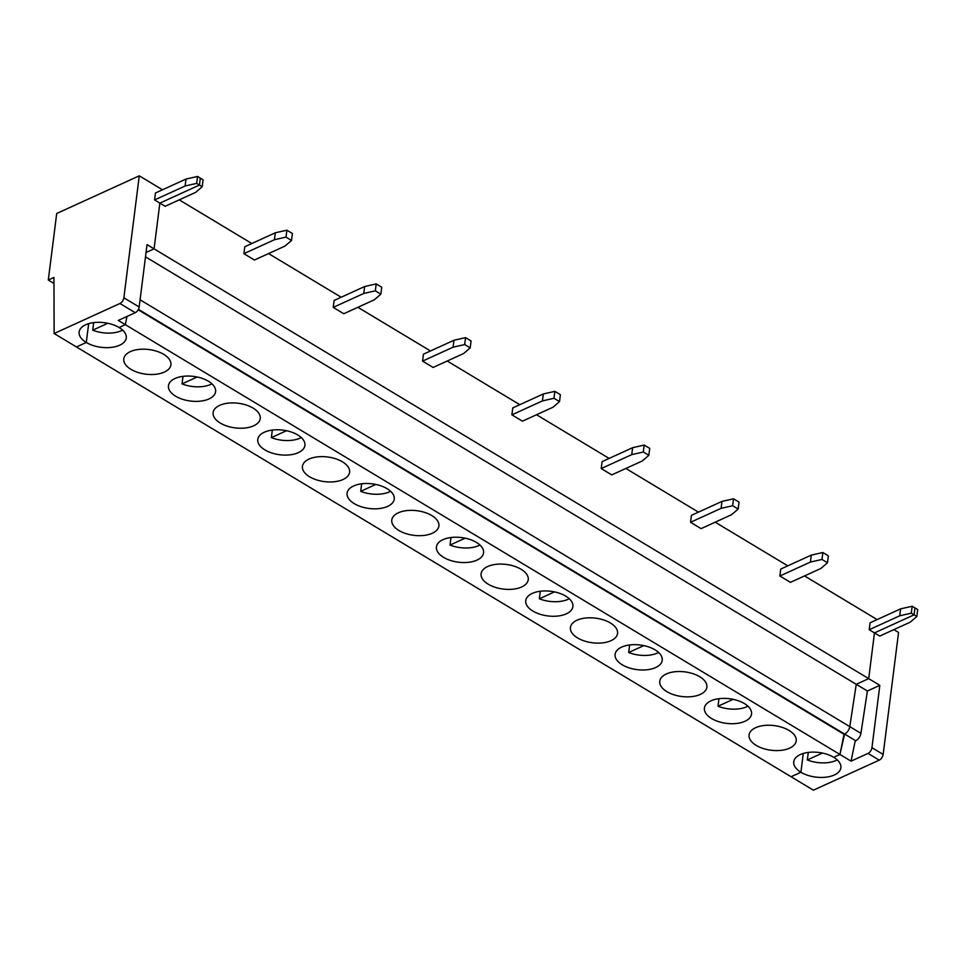 <?xml version="1.0" encoding="UTF-8"?>
<svg xmlns="http://www.w3.org/2000/svg" width="966" height="966" viewBox="0 0 966 966"><rect width="100%" height="100%" fill="white"/><g stroke="black" fill="none" stroke-linecap="round" stroke-linejoin="round"><path stroke-width="1.45" d="M145.504 256.847L867.396 691.016L860.923 733.327A6.557 3.61 -59 0 1 855.719 740.741L844.586 734.039A6.557 3.61 -59 0 0 849.79 726.625L140.07 299.798M855.188 740.982L851.07 761.148L868.036 753.408A4.915 2.705 -59 0 0 871.948 747.696L879.833 685.329L868.7 678.639L856.25 684.314L849.79 726.625L856.25 684.314L868.7 678.639L874.472 632.899L914.065 614.835L914.935 607.904L912.17 606.25L911.3 613.168L899.732 615.789L869.195 629.723L874.472 632.899L914.065 614.835L911.3 613.168M868.036 753.408L879.229 760.145L813.408 790.176L791.082 776.749L800.911 772.257L803.289 753.444L800.911 772.257A23.752 12.413 7.2 0 1 793.738 761.8A23.752 12.413 7.2 0 1 808.796 752.357A23.752 12.413 7.2 0 1 833.706 757.296L839.937 754.458L125.314 324.661L126.993 316.462L125.314 324.661L119.096 327.51A23.752 12.413 7.2 0 1 126.256 337.967A23.752 12.413 7.2 0 1 111.199 347.41A23.752 12.413 7.2 0 1 86.288 342.471L76.459 346.963L791.082 776.749L800.911 772.257A23.752 12.413 -172.8 0 0 825.821 777.195A23.752 12.413 -172.8 0 0 840.879 767.753A23.752 12.413 -172.8 0 0 833.706 757.296L839.937 754.458L844.043 734.293L138.186 309.772M779.876 576.002L780.745 569.071L811.283 555.136L810.414 562.067L779.876 576.002L790.417 582.353L820.967 568.419L827.5 562.78L828.369 555.848L822.851 552.516L821.969 559.447L810.414 562.067M877.128 619.58L876.222 619.037L876.102 620.051L876.222 619.037L804.521 575.917M787.797 565.859L715.19 522.195M698.466 512.137L625.871 468.474M609.135 458.415L536.541 414.752M519.817 404.694L447.21 361.018M430.486 350.96L357.879 307.297M341.155 297.238L268.56 253.575M251.836 243.517L179.229 199.853M162.505 189.795L161.612 189.251L161.479 190.266L161.612 189.251L139.273 175.824L123.865 297.782A4.915 2.705 121 0 1 119.953 303.493L135.252 312.694L118.287 320.434L125.314 324.661L119.096 327.51A23.752 12.413 7.2 0 0 94.185 322.559A23.752 12.413 7.2 0 0 79.127 332.014A23.752 12.413 7.2 0 0 86.288 342.471L88.667 323.658L86.288 342.471L76.459 346.963L54.132 333.524L119.953 303.493M202.208 186.716L203.089 179.785L200.324 178.118L199.443 185.049L202.208 186.716L195.675 192.355L165.138 206.289L159.861 203.114L154.077 248.854L146.047 252.512L154.077 248.854L147.049 244.615L139.164 306.983A4.915 2.705 121 0 1 135.252 312.694M916.831 616.501L917.7 609.57L914.935 607.904L914.065 614.835L916.831 616.501L910.286 622.14L879.748 636.075L874.472 632.899L868.7 678.639L154.077 248.854L159.861 203.114L154.584 199.938L185.122 186.003L196.678 183.383L199.443 185.049L159.861 203.114L199.443 185.049L200.324 178.118L197.559 176.464L196.678 183.383M869.195 629.723L870.076 622.804L900.614 608.858L899.732 615.789M690.545 522.28L691.415 515.349L721.964 501.414L721.083 508.345L690.545 522.28L701.099 528.631L731.636 514.685L738.169 509.046L732.651 505.725L721.083 508.345M601.214 468.558L602.096 461.627L632.633 447.693L631.752 454.624L601.214 468.558L611.768 474.898L642.305 460.963L648.838 455.324L643.32 452.003L631.752 454.624M511.895 414.837L512.765 407.906L543.303 393.971L542.433 400.902L511.895 414.837L522.437 421.176L552.975 407.241L559.519 401.602L553.989 398.282L542.433 400.902M422.565 361.115L423.434 354.184L453.984 340.249L453.102 347.18L422.565 361.115L433.118 367.454L463.656 353.52L470.188 347.881L464.67 344.56L453.102 347.18M333.234 307.393L334.115 300.462L364.653 286.528L363.771 293.447L333.234 307.393L343.787 313.733L374.325 299.798L380.858 294.159L375.339 290.838L363.771 293.447M243.903 253.66L244.784 246.741L275.322 232.794L274.453 239.725L243.903 253.66L254.456 260.011L284.994 246.076L291.539 240.437L286.008 237.117L274.453 239.725M900.614 608.858L912.17 606.25M744.979 721.276A23.752 12.413 7.2 0 1 718.426 721.59A23.752 12.413 7.2 0 1 704.407 708.078A23.752 12.413 7.2 0 1 729.535 698.732A23.752 12.413 7.2 0 1 751.548 714.031A23.752 12.413 7.2 0 1 744.979 721.276M755.641 727.688A23.752 12.413 -172.8 0 0 749.073 734.933A23.752 12.413 -172.8 0 0 771.085 750.232A23.752 12.413 -172.8 0 0 796.213 740.886A23.752 12.413 -172.8 0 0 782.206 727.374A23.752 12.413 -172.8 0 0 755.641 727.688M655.648 667.554A23.752 12.413 7.2 0 1 629.095 667.868A23.752 12.413 7.2 0 1 615.088 654.356A23.752 12.413 7.2 0 1 640.204 645.01A23.752 12.413 7.2 0 1 662.229 660.309A23.752 12.413 7.2 0 1 655.648 667.554M666.323 673.966A23.752 12.413 -172.8 0 0 659.754 681.211A23.752 12.413 -172.8 0 0 681.767 696.51A23.752 12.413 -172.8 0 0 706.883 687.164A23.752 12.413 -172.8 0 0 692.876 673.652A23.752 12.413 -172.8 0 0 666.323 673.966M566.33 613.833A23.752 12.413 7.2 0 1 539.765 614.147A23.752 12.413 7.2 0 1 525.758 600.623A23.752 12.413 7.2 0 1 550.886 591.289A23.752 12.413 7.2 0 1 572.898 606.588A23.752 12.413 7.2 0 1 566.33 613.833M576.992 620.244A23.752 12.413 -172.8 0 0 570.423 627.489A23.752 12.413 -172.8 0 0 592.436 642.776A23.752 12.413 -172.8 0 0 617.564 633.442A23.752 12.413 -172.8 0 0 603.557 619.93A23.752 12.413 -172.8 0 0 576.992 620.244M476.999 560.111A23.752 12.413 7.2 0 1 450.434 560.425A23.752 12.413 7.2 0 1 436.427 546.901A23.752 12.413 7.2 0 1 461.555 537.567A23.752 12.413 7.2 0 1 483.568 552.854A23.752 12.413 7.2 0 1 476.999 560.111M487.661 566.523A23.752 12.413 -172.8 0 0 481.092 573.768A23.752 12.413 -172.8 0 0 503.105 589.055A23.752 12.413 -172.8 0 0 528.233 579.721A23.752 12.413 -172.8 0 0 514.226 566.197A23.752 12.413 -172.8 0 0 487.661 566.523M387.668 506.377A23.752 12.413 7.2 0 1 361.115 506.703A23.752 12.413 7.2 0 1 347.108 493.179A23.752 12.413 7.2 0 1 372.224 483.845A23.752 12.413 7.2 0 1 394.237 499.132A23.752 12.413 7.2 0 1 387.668 506.377M398.342 512.801A23.752 12.413 -172.8 0 0 391.773 520.046A23.752 12.413 -172.8 0 0 413.786 535.333A23.752 12.413 -172.8 0 0 438.902 525.999A23.752 12.413 -172.8 0 0 424.895 512.475A23.752 12.413 -172.8 0 0 398.342 512.801M298.349 452.656A23.752 12.413 7.2 0 1 271.784 452.982A23.752 12.413 7.2 0 1 257.777 439.458A23.752 12.413 7.2 0 1 282.905 430.124A23.752 12.413 7.2 0 1 304.918 445.411A23.752 12.413 7.2 0 1 298.349 452.656M309.011 459.079A23.752 12.413 -172.8 0 0 302.443 466.324A23.752 12.413 -172.8 0 0 324.455 481.611A23.752 12.413 -172.8 0 0 349.583 472.277A23.752 12.413 -172.8 0 0 335.576 458.753A23.752 12.413 -172.8 0 0 309.011 459.079M209.018 398.934A23.752 12.413 7.2 0 1 182.453 399.26A23.752 12.413 7.2 0 1 168.446 385.736A23.752 12.413 7.2 0 1 193.574 376.402A23.752 12.413 7.2 0 1 215.587 391.689A23.752 12.413 7.2 0 1 209.018 398.934M219.68 405.346A23.752 12.413 -172.8 0 0 213.112 412.591A23.752 12.413 -172.8 0 0 235.124 427.89A23.752 12.413 -172.8 0 0 260.252 418.556A23.752 12.413 -172.8 0 0 246.245 405.032A23.752 12.413 -172.8 0 0 219.68 405.346M130.362 351.624A23.752 12.413 -172.8 0 0 123.781 358.869A23.752 12.413 -172.8 0 0 145.806 374.168A23.752 12.413 -172.8 0 0 170.922 364.834A23.752 12.413 -172.8 0 0 156.915 351.31A23.752 12.413 -172.8 0 0 130.362 351.624M747.913 706.182A23.752 12.413 7.2 0 1 746.815 706.726A23.752 12.413 7.2 0 1 718.004 706.231L733.122 699.336M718.004 706.231L718.958 698.684M658.595 652.461A23.752 12.413 7.2 0 1 657.496 653.004A23.752 12.413 7.2 0 1 628.685 652.509L643.791 645.614M628.685 652.509L629.627 644.962M827.5 562.78L821.969 559.447M811.283 555.136L822.851 552.516M275.322 232.794L286.89 230.186L286.008 237.117M122.622 330.118A23.752 12.413 7.2 0 1 92.712 330.167L107.83 323.272M92.712 330.167L93.666 322.632M211.952 383.84A23.752 12.413 7.2 0 1 210.854 384.383A23.752 12.413 7.2 0 1 182.043 383.888L182.997 376.354M291.539 240.437L292.408 233.506L286.89 230.186M364.653 286.528L376.209 283.907L375.339 290.838M182.043 383.888L197.149 376.994M301.283 437.562A23.752 12.413 7.2 0 1 300.185 438.105A23.752 12.413 7.2 0 1 271.374 437.61L272.327 430.075M380.858 294.159L381.739 287.228L376.209 283.907M453.984 340.249L465.54 337.629L464.67 344.56M271.374 437.61L286.479 430.715M390.602 491.283A23.752 12.413 7.2 0 1 389.515 491.827A23.752 12.413 7.2 0 1 360.704 491.332L361.646 483.797M470.188 347.881L471.07 340.95L465.54 337.629M543.303 393.971L554.87 391.351L553.989 398.282M360.704 491.332L375.81 484.437M479.933 545.005A23.752 12.413 7.2 0 1 478.834 545.548A23.752 12.413 7.2 0 1 450.023 545.065L450.977 537.519M559.519 401.602L560.389 394.671L554.87 391.351M632.633 447.693L644.189 445.072L643.32 452.003M450.023 545.065L465.129 538.171M569.264 598.727A23.752 12.413 7.2 0 1 568.165 599.282A23.752 12.413 7.2 0 1 539.354 598.787L540.308 591.24M648.838 455.324L649.72 448.393L644.189 445.072M721.964 501.414L733.52 498.794L732.651 505.725M539.354 598.787L554.46 591.892M738.169 509.046L739.05 502.115L733.52 498.794M837.244 759.904A23.752 12.413 7.2 0 1 807.335 759.952L822.44 753.057M807.335 759.952L808.288 752.417M867.396 691.016L879.833 685.329M879.229 760.145A4.915 2.705 -59 0 0 883.153 754.434L898.561 632.476L893.852 629.639M851.07 761.148L839.937 754.458L844.586 734.039A6.557 3.61 -59 0 0 849.79 726.625L860.923 733.327M185.122 186.003L185.991 179.072L155.454 193.007L154.584 199.938M54.132 333.524L53.951 277.447L48.3 280.031L56.704 213.498L139.273 175.824M185.991 179.072L197.559 176.464M48.3 280.031L53.975 283.436M855.719 740.741L138.416 309.337M871.948 747.696L883.153 754.434M123.865 297.782L139.164 306.983"/></g></svg>
